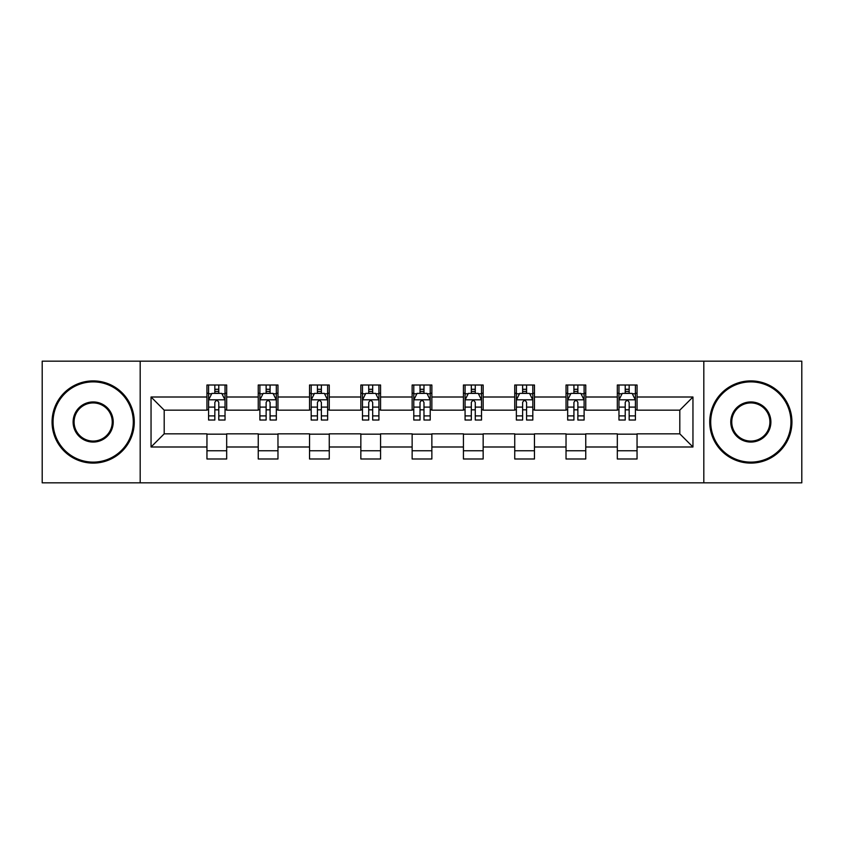 <?xml version="1.0" encoding="UTF-8"?>
<svg xmlns="http://www.w3.org/2000/svg" width="844" height="844" viewBox="0 0 844 844"><rect width="100%" height="100%" fill="white"/><g stroke="black" fill="none" stroke-linecap="round" stroke-linejoin="round"><path stroke-width="1.27" d="M703.812 482.831L801.8 482.831L801.8 361.169L703.812 361.169L703.812 482.831L140.188 482.831L140.188 361.169L42.2 361.169L42.2 482.831L140.188 482.831M703.812 361.169L140.188 361.169M637.051 397.007L637.051 385.012L617.323 385.012L617.323 397.007L585.757 397.007L585.757 385.012L566.029 385.012L566.029 397.007L534.463 397.007L534.463 385.012L514.734 385.012L514.734 397.007L483.158 397.007L483.158 385.012L463.43 385.012L463.43 397.007L431.864 397.007L431.864 385.012L412.136 385.012L412.136 397.007L380.57 397.007L380.57 385.012L360.842 385.012L360.842 397.007L329.266 397.007L329.266 385.012L309.537 385.012L309.537 397.007L277.971 397.007L277.971 385.012L258.243 385.012L258.243 397.007L226.677 397.007L226.677 385.012L206.949 385.012L206.949 397.007L151.044 397.007L151.044 446.993L164.2 433.837L206.949 433.837L206.949 458.988L226.677 458.988L226.677 433.837L258.243 433.837L258.243 458.988L277.971 458.988L277.971 433.837L309.537 433.837L309.537 458.988L329.266 458.988L329.266 433.837L360.842 433.837L360.842 458.988L380.57 458.988L380.57 433.837L412.136 433.837L412.136 458.988L431.864 458.988L431.864 433.837L463.43 433.837L463.43 458.988L483.158 458.988L483.158 433.837L514.734 433.837L514.734 458.988L534.463 458.988L534.463 433.837L566.029 433.837L566.029 458.988L585.757 458.988L585.757 433.837L617.323 433.837L617.323 458.988L637.051 458.988L637.051 433.837L679.8 433.837L679.8 410.163L637.051 410.163L637.051 397.007L692.956 397.007L692.956 446.993L637.051 446.993M617.323 446.993L585.757 446.993M566.029 446.993L534.463 446.993M514.734 446.993L483.158 446.993M463.43 446.993L431.864 446.993M412.136 446.993L380.57 446.993M360.842 446.993L329.266 446.993M309.537 446.993L277.971 446.993M258.243 446.993L226.677 446.993M206.949 446.993L151.044 446.993M617.323 397.007L617.323 410.163L585.757 410.163L585.757 397.007M566.029 397.007L566.029 410.163L534.463 410.163L534.463 397.007M514.734 397.007L514.734 410.163L483.158 410.163L483.158 397.007M463.43 397.007L463.43 410.163L431.864 410.163L431.864 397.007M412.136 397.007L412.136 410.163L380.57 410.163L380.57 397.007M360.842 397.007L360.842 410.163L329.266 410.163L329.266 397.007M309.537 397.007L309.537 410.163L277.971 410.163L277.971 397.007M258.243 397.007L258.243 410.163L226.677 410.163L226.677 397.007M206.949 397.007L206.949 410.163L164.2 410.163L151.044 397.007M164.2 410.163L164.2 433.837M692.956 446.993L679.8 433.837M679.8 410.163L692.956 397.007M206.949 393.23L208.584 393.23M214.84 393.23L218.786 393.23M225.031 393.23L226.677 393.23M206.949 409.836L208.584 409.836M214.84 409.836L218.786 409.836M225.031 409.836L226.677 409.836M206.949 434.164L226.677 434.164M206.949 450.77L226.677 450.77M258.243 434.164L277.971 434.164M258.243 450.77L277.971 450.77M258.243 393.23L259.889 393.23M266.134 393.23L270.08 393.23M276.326 393.23L277.971 393.23M258.243 409.836L259.889 409.836M266.134 409.836L270.08 409.836M276.326 409.836L277.971 409.836M309.537 434.164L329.266 434.164M309.537 450.77L329.266 450.77M309.537 393.23L311.183 393.23M317.428 393.23L321.374 393.23M327.63 393.23L329.266 393.23M309.537 409.836L311.183 409.836M317.428 409.836L321.374 409.836M327.63 409.836L329.266 409.836M360.842 434.164L380.57 434.164M360.842 450.77L380.57 450.77M360.842 393.23L362.477 393.23M368.733 393.23L372.679 393.23M378.924 393.23L380.57 393.23M360.842 409.836L362.477 409.836M368.733 409.836L372.679 409.836M378.924 409.836L380.57 409.836M412.136 434.164L431.864 434.164M412.136 450.77L431.864 450.77M412.136 393.23L413.782 393.23M420.027 393.23L423.973 393.23M430.218 393.23L431.864 393.23M412.136 409.836L413.782 409.836M420.027 409.836L423.973 409.836M430.218 409.836L431.864 409.836M463.43 434.164L483.158 434.164M463.43 450.77L483.158 450.77M463.43 393.23L465.076 393.23M471.321 393.23L475.267 393.23M481.523 393.23L483.158 393.23M463.43 409.836L465.076 409.836M471.321 409.836L475.267 409.836M481.523 409.836L483.158 409.836M514.734 434.164L534.463 434.164M514.734 450.77L534.463 450.77M514.734 393.23L516.37 393.23M522.626 393.23L526.572 393.23M532.817 393.23L534.463 393.23M514.734 409.836L516.37 409.836M522.626 409.836L526.572 409.836M532.817 409.836L534.463 409.836M566.029 434.164L585.757 434.164M566.029 450.77L585.757 450.77M566.029 393.23L567.674 393.23M573.92 393.23L577.866 393.23M584.111 393.23L585.757 393.23M566.029 409.836L567.674 409.836M573.92 409.836L577.866 409.836M584.111 409.836L585.757 409.836M617.323 434.164L637.051 434.164M617.323 450.77L637.051 450.77M617.323 393.23L618.969 393.23M625.214 393.23L629.16 393.23M635.416 393.23L637.051 393.23M617.323 409.836L618.969 409.836M625.214 409.836L629.16 409.836M635.416 409.836L637.051 409.836M218.786 389.284L214.84 389.284M225.031 415.902L218.786 415.902L218.786 420.027L225.031 420.027L225.031 399.972L221.74 393.388L211.876 393.388L208.584 399.972L208.584 420.027L214.84 420.027L214.84 415.902L208.584 415.902M208.584 399.972L208.584 385.012M225.031 399.972L225.031 385.012M214.84 393.388L214.84 385.012M218.786 385.012L218.786 393.388M218.786 415.902L218.786 402.43C217.467 399.898 216.148 399.898 214.84 402.43L214.84 415.902M93.167 381.878A40.122 40.122 0 0 0 53.056 422A40.122 40.122 0 0 0 93.167 462.122A40.122 40.122 0 0 0 133.289 422A40.122 40.122 0 0 0 93.167 381.878M93.167 463.103A41.103 41.103 0 0 1 52.064 422A41.103 41.103 0 0 1 93.167 380.897A41.103 41.103 0 0 1 134.27 422A41.103 41.103 0 0 1 93.167 463.103M93.167 401.944A20.056 20.056 0 0 1 113.223 422A20.056 20.056 0 0 1 93.167 442.056A20.056 20.056 0 0 1 73.111 422A20.056 20.056 0 0 1 93.167 401.944M93.167 441.074A19.074 19.074 0 0 0 112.241 422A19.074 19.074 0 0 0 93.167 402.926A19.074 19.074 0 0 0 74.093 422A19.074 19.074 0 0 0 93.167 441.074M750.833 381.878A40.122 40.122 0 0 0 710.711 422A40.122 40.122 0 0 0 750.833 462.122A40.122 40.122 0 0 0 790.944 422A40.122 40.122 0 0 0 750.833 381.878M750.833 463.103A41.103 41.103 0 0 1 709.73 422A41.103 41.103 0 0 1 750.833 380.897A41.103 41.103 0 0 1 791.936 422A41.103 41.103 0 0 1 750.833 463.103M750.833 401.944A20.056 20.056 0 0 1 770.889 422A20.056 20.056 0 0 1 750.833 442.056A20.056 20.056 0 0 1 730.777 422A20.056 20.056 0 0 1 750.833 401.944M750.833 441.074A19.074 19.074 0 0 0 769.907 422A19.074 19.074 0 0 0 750.833 402.926A19.074 19.074 0 0 0 731.759 422A19.074 19.074 0 0 0 750.833 441.074M270.08 389.284L266.134 389.284M276.326 415.902L270.08 415.902L270.08 420.027L276.326 420.027L276.326 399.972L273.045 393.388L263.17 393.388L259.889 399.972L259.889 420.027L266.134 420.027L266.134 415.902L259.889 415.902M259.889 399.972L259.889 385.012M276.326 399.972L276.326 385.012M266.134 393.388L266.134 385.012M270.08 385.012L270.08 393.388M270.08 415.902L270.08 402.43C268.761 399.898 267.453 399.898 266.134 402.43L266.134 415.902M321.374 389.284L317.428 389.284M327.63 415.902L321.374 415.902L321.374 420.027L327.63 420.027L327.63 399.972L324.339 393.388L314.474 393.388L311.183 399.972L311.183 420.027L317.428 420.027L317.428 415.902L311.183 415.902M311.183 399.972L311.183 385.012M327.63 399.972L327.63 385.012M317.428 393.388L317.428 385.012M321.374 385.012L321.374 393.388M321.374 415.902L321.374 402.43C320.066 399.898 318.747 399.898 317.428 402.43L317.428 415.902M372.679 389.284L368.733 389.284M378.924 415.902L372.679 415.902L372.679 420.027L378.924 420.027L378.924 399.972L375.633 393.388L365.768 393.388L362.477 399.972L362.477 420.027L368.733 420.027L368.733 415.902L362.477 415.902M362.477 399.972L362.477 385.012M378.924 399.972L378.924 385.012M368.733 393.388L368.733 385.012M372.679 385.012L372.679 393.388M372.679 415.902L372.679 402.43C371.36 399.898 370.041 399.898 368.733 402.43L368.733 415.902M423.973 389.284L420.027 389.284M430.218 415.902L423.973 415.902L423.973 420.027L430.218 420.027L430.218 399.972L426.937 393.388L417.063 393.388L413.782 399.972L413.782 420.027L420.027 420.027L420.027 415.902L413.782 415.902M413.782 399.972L413.782 385.012M430.218 399.972L430.218 385.012M420.027 393.388L420.027 385.012M423.973 385.012L423.973 393.388M423.973 415.902L423.973 402.43C422.665 399.898 421.346 399.898 420.027 402.43L420.027 415.902M475.267 389.284L471.321 389.284M481.523 415.902L475.267 415.902L475.267 420.027L481.523 420.027L481.523 399.972L478.231 393.388L468.367 393.388L465.076 399.972L465.076 420.027L471.321 420.027L471.321 415.902L465.076 415.902M465.076 399.972L465.076 385.012M481.523 399.972L481.523 385.012M471.321 393.388L471.321 385.012M475.267 385.012L475.267 393.388M475.267 415.902L475.267 402.43C473.959 399.898 472.64 399.898 471.321 402.43L471.321 415.902M526.572 389.284L522.626 389.284M532.817 415.902L526.572 415.902L526.572 420.027L532.817 420.027L532.817 399.972L529.526 393.388L519.661 393.388L516.37 399.972L516.37 420.027L522.626 420.027L522.626 415.902L516.37 415.902M516.37 399.972L516.37 385.012M532.817 399.972L532.817 385.012M522.626 393.388L522.626 385.012M526.572 385.012L526.572 393.388M526.572 415.902L526.572 402.43C525.253 399.898 523.945 399.898 522.626 402.43L522.626 415.902M577.866 389.284L573.92 389.284M584.111 415.902L577.866 415.902L577.866 420.027L584.111 420.027L584.111 399.972L580.83 393.388L570.955 393.388L567.674 399.972L567.674 420.027L573.92 420.027L573.92 415.902L567.674 415.902M567.674 399.972L567.674 385.012M584.111 399.972L584.111 385.012M573.92 393.388L573.92 385.012M577.866 385.012L577.866 393.388M577.866 415.902L577.866 402.43C576.558 399.898 575.239 399.898 573.92 402.43L573.92 415.902M629.16 389.284L625.214 389.284M635.416 415.902L629.16 415.902L629.16 420.027L635.416 420.027L635.416 399.972L632.124 393.388L622.26 393.388L618.969 399.972L618.969 420.027L625.214 420.027L625.214 415.902L618.969 415.902M618.969 399.972L618.969 385.012M635.416 399.972L635.416 385.012M625.214 393.388L625.214 385.012M629.16 385.012L629.16 393.388M629.16 415.902L629.16 402.43C627.852 399.898 626.533 399.898 625.214 402.43L625.214 415.902M224.947 399.803L208.668 399.803M208.584 393.789L211.675 393.789M221.94 393.789L225.031 393.789M214.84 407.093L208.584 407.093M225.031 407.093L218.786 407.093M218.786 391.373L214.84 391.373M276.241 399.803L259.973 399.803M259.889 393.789L262.98 393.789M273.234 393.789L276.326 393.789M266.134 407.093L259.889 407.093M276.326 407.093L270.08 407.093M270.08 391.373L266.134 391.373M327.546 399.803L311.267 399.803M311.183 393.789L314.274 393.789M324.539 393.789L327.63 393.789M317.428 407.093L311.183 407.093M327.63 407.093L321.374 407.093M321.374 391.373L317.428 391.373M378.84 399.803L362.561 399.803M362.477 393.789L365.568 393.789M375.833 393.789L378.924 393.789M368.733 407.093L362.477 407.093M378.924 407.093L372.679 407.093M372.679 391.373L368.733 391.373M430.134 399.803L413.866 399.803M413.782 393.789L416.873 393.789M427.127 393.789L430.218 393.789M420.027 407.093L413.782 407.093M430.218 407.093L423.973 407.093M423.973 391.373L420.027 391.373M481.439 399.803L465.16 399.803M465.076 393.789L468.167 393.789M478.432 393.789L481.523 393.789M471.321 407.093L465.076 407.093M481.523 407.093L475.267 407.093M475.267 391.373L471.321 391.373M532.733 399.803L516.454 399.803M516.37 393.789L519.461 393.789M529.726 393.789L532.817 393.789M522.626 407.093L516.37 407.093M532.817 407.093L526.572 407.093M526.572 391.373L522.626 391.373M584.027 399.803L567.759 399.803M567.674 393.789L570.766 393.789M581.02 393.789L584.111 393.789M573.92 407.093L567.674 407.093M584.111 407.093L577.866 407.093M577.866 391.373L573.92 391.373M635.332 399.803L619.053 399.803M618.969 393.789L622.06 393.789M632.325 393.789L635.416 393.789M625.214 407.093L618.969 407.093M635.416 407.093L629.16 407.093M629.16 391.373L625.214 391.373"/></g></svg>
